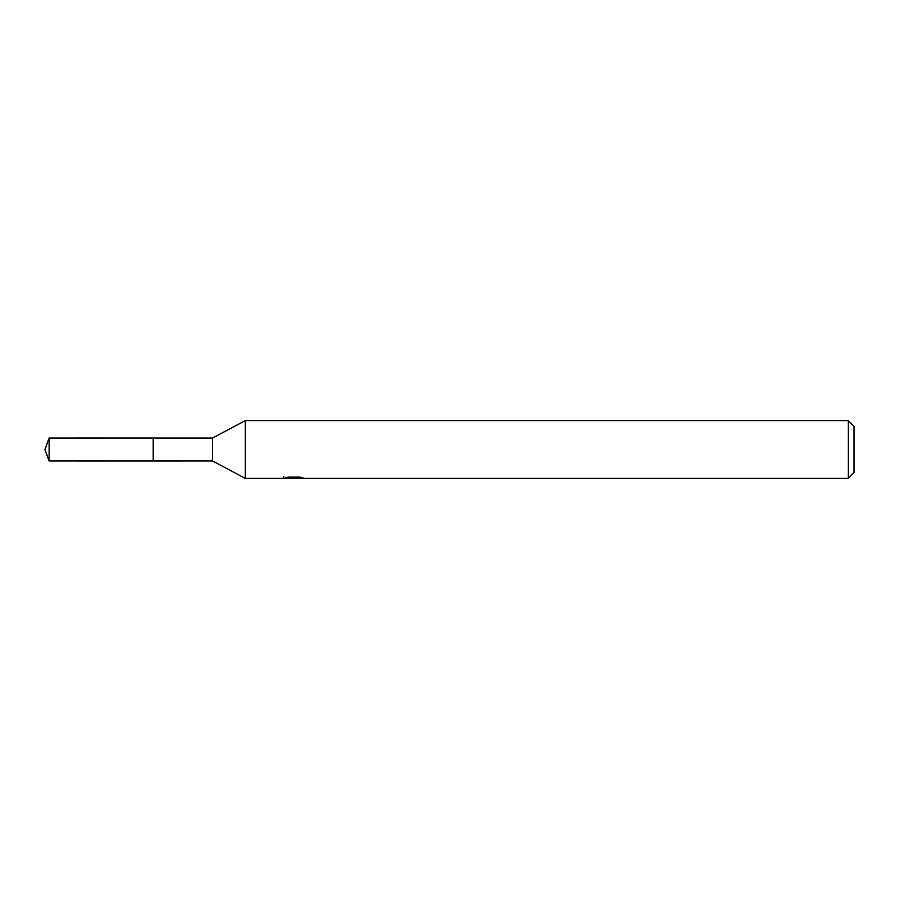 <?xml version="1.0" encoding="UTF-8"?>
<svg xmlns="http://www.w3.org/2000/svg" width="899" height="899" viewBox="0 0 899 899"><rect width="100%" height="100%" fill="white"/><g stroke="black" fill="none" stroke-linecap="round" stroke-linejoin="round"><path stroke-width="1.35" d="M283.826 476.403L283.623 478.392L245.303 478.392L212.546 460.962L153.212 460.973L153.235 438.038L212.546 438.038L245.303 420.608L848.274 420.608L854.05 426.384L854.05 472.616L848.274 478.392L296.524 478.392L296.412 477.088M212.546 460.962L212.546 438.038M245.303 478.392L245.303 420.608M296.412 477.942L290.096 478.111M293.456 478.392L292.096 478.392M848.274 478.392L848.274 420.608M283.826 478.335L294.614 477.852L285.376 477.852M285.376 477.841L288.388 477.088L299.783 477.088L303.087 477.931L296.412 478.38M294.614 477.088L294.614 477.852M49.119 460.962L49.119 438.038L153.212 438.015L153.212 460.985L49.119 460.962L44.95 449.5L49.119 438.038"/></g></svg>
